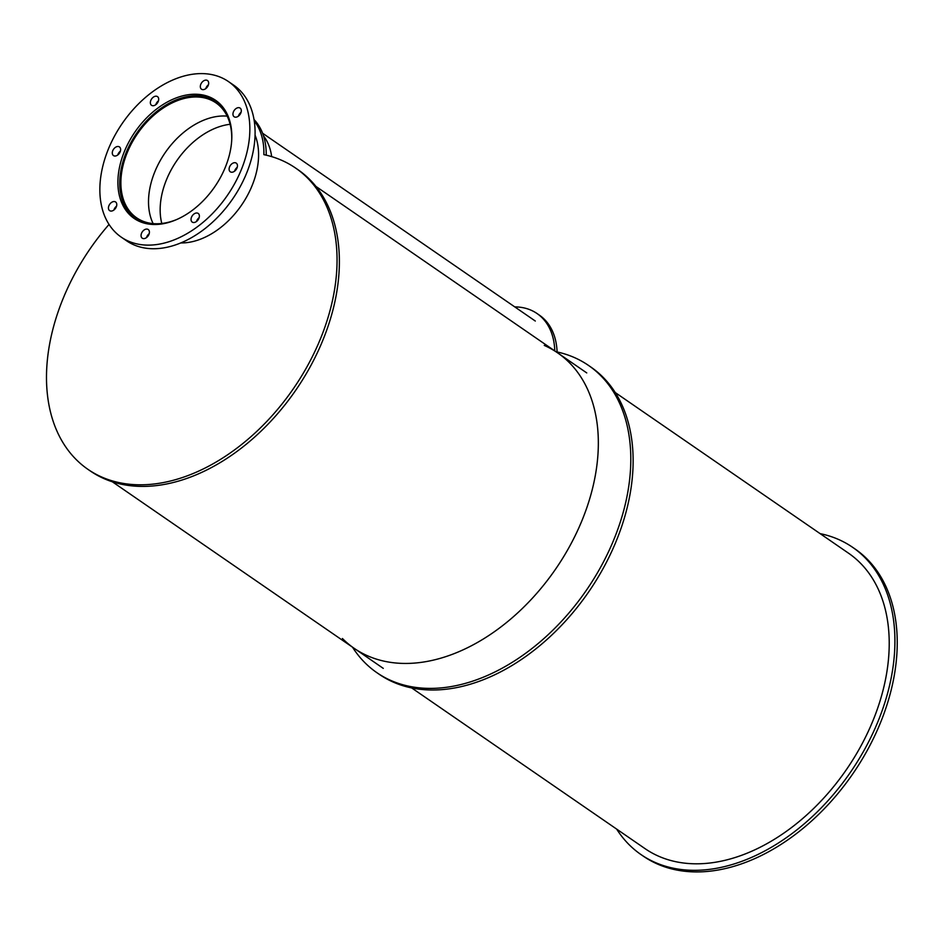 <?xml version="1.0" encoding="UTF-8"?>
<svg xmlns="http://www.w3.org/2000/svg" width="944" height="944" viewBox="0 0 944 944"><rect width="100%" height="100%" fill="white"/><g stroke="black" fill="none" stroke-linecap="round" stroke-linejoin="round"><path stroke-width="1.42" d="M153.129 223.622A69.832 47.094 124.6 0 1 165.176 152.692A69.832 47.094 124.6 0 1 227.15 116.136A69.832 47.094 124.6 0 0 165.176 152.692A69.832 47.094 124.6 0 0 153.129 223.622M176.894 219.445A69.832 47.094 124.6 0 1 136.715 217.875A69.832 47.094 124.6 0 1 137.541 133.659A69.832 47.094 124.6 0 1 215.928 102.849A69.832 47.094 124.6 0 1 231.728 139.83M230.112 124.289A69.832 47.094 -55.4 0 0 161.802 223.48M142.981 222.749A71.272 48.061 124.6 0 1 135.901 219.067A71.272 48.061 124.6 0 1 136.738 133.104A71.272 48.061 124.6 0 1 216.742 101.669A71.272 48.061 124.6 0 1 222.713 106.967M263.506 135.853A71.272 48.061 124.6 0 1 271.66 156.621M231.658 141.081A71.744 48.38 124.6 0 1 194.346 208.766A71.744 48.38 124.6 0 1 134.178 218.453A71.744 48.38 124.6 0 1 135.016 131.924A71.744 48.38 124.6 0 1 215.562 100.276A71.744 48.38 124.6 0 1 231.658 141.081M218.088 102.2A71.744 48.38 -55.4 0 0 215.834 101.067M135.016 218.43A71.744 48.38 -55.4 0 0 136.88 220.129M158.686 99.627A5.263 3.552 124.6 0 1 155.949 104.583A5.263 3.552 124.6 0 1 151.536 105.291A5.263 3.552 124.6 0 1 151.606 98.955A5.263 3.552 124.6 0 1 157.506 96.63A5.263 3.552 124.6 0 1 158.686 99.627M158.462 100.843A5.263 3.552 -55.4 0 0 155.819 104.69M120.62 149.919A5.263 3.552 124.6 0 1 117.882 154.887A5.263 3.552 124.6 0 1 113.481 155.595A5.263 3.552 124.6 0 1 113.54 149.246A5.263 3.552 124.6 0 1 119.44 146.922A5.263 3.552 124.6 0 1 120.62 149.919M120.407 151.134A5.263 3.552 -55.4 0 0 117.752 154.981M116.773 204.966A5.263 3.552 124.6 0 1 114.035 209.922A5.263 3.552 124.6 0 1 109.622 210.63A5.263 3.552 124.6 0 1 109.693 204.293A5.263 3.552 124.6 0 1 115.593 201.969A5.263 3.552 124.6 0 1 116.773 204.966M116.549 206.181A5.263 3.552 -55.4 0 0 113.905 210.028M149.4 232.507A5.263 3.552 124.6 0 1 146.662 237.475A5.263 3.552 124.6 0 1 142.249 238.183A5.263 3.552 124.6 0 1 142.308 231.835A5.263 3.552 124.6 0 1 148.22 229.51A5.263 3.552 124.6 0 1 149.4 232.507M149.176 233.723A5.263 3.552 -55.4 0 0 146.521 237.569M199.373 216.424A5.263 3.552 124.6 0 1 196.635 221.38A5.263 3.552 124.6 0 1 192.222 222.1A5.263 3.552 124.6 0 1 192.293 215.751A5.263 3.552 124.6 0 1 198.193 213.427A5.263 3.552 124.6 0 1 199.373 216.424M199.149 217.639A5.263 3.552 -55.4 0 0 196.505 221.486M237.44 166.12A5.263 3.552 124.6 0 1 234.702 171.088A5.263 3.552 124.6 0 1 230.289 171.796A5.263 3.552 124.6 0 1 230.348 165.448A5.263 3.552 124.6 0 1 236.26 163.135A5.263 3.552 124.6 0 1 237.44 166.12M237.215 167.348A5.263 3.552 -55.4 0 0 234.572 171.194M241.286 111.085A5.263 3.552 124.6 0 1 238.549 116.041A5.263 3.552 124.6 0 1 234.136 116.761A5.263 3.552 124.6 0 1 234.206 110.413A5.263 3.552 124.6 0 1 240.106 108.088A5.263 3.552 124.6 0 1 241.286 111.085M241.062 112.301A5.263 3.552 -55.4 0 0 238.419 116.147M208.671 83.532A5.263 3.552 124.6 0 1 205.934 88.5A5.263 3.552 124.6 0 1 201.52 89.208A5.263 3.552 124.6 0 1 201.579 82.86A5.263 3.552 124.6 0 1 207.491 80.547A5.263 3.552 124.6 0 1 208.671 83.532M208.447 84.759A5.263 3.552 -55.4 0 0 205.792 88.606M249.629 135.299A94.471 63.696 124.6 0 1 200.506 224.401A94.471 63.696 124.6 0 1 121.292 237.168A94.471 63.696 124.6 0 1 122.401 123.227A94.471 63.696 124.6 0 1 228.448 81.562A94.471 63.696 124.6 0 1 249.629 135.299M228.448 81.562L233.687 85.161A94.471 63.696 124.6 0 1 254.868 138.91A94.471 63.696 124.6 0 1 205.745 228.011A94.471 63.696 124.6 0 1 126.52 240.767L121.292 237.168M820.112 533.631A186.546 125.788 124.6 0 1 852.633 547.319A186.546 125.788 124.6 0 1 894.475 653.437A186.546 125.788 124.6 0 1 797.468 829.387A186.546 125.788 124.6 0 1 641.023 854.591A186.546 125.788 124.6 0 1 616.644 829.08M852.633 547.319L854.969 548.912A186.546 125.788 124.6 0 1 896.8 655.03A186.546 125.788 124.6 0 1 799.792 830.991A186.546 125.788 124.6 0 1 643.36 856.196L641.023 854.591M555.969 351.723A186.546 125.788 124.6 0 1 588.49 365.411L590.814 367.015A186.546 125.788 124.6 0 1 588.608 591.994A186.546 125.788 124.6 0 1 379.205 674.287L376.88 672.683A186.546 125.788 124.6 0 1 352.501 647.183M588.49 365.411A186.546 125.788 124.6 0 1 586.283 590.389A186.546 125.788 124.6 0 1 376.88 672.683M514.763 306.894A78.446 52.899 124.6 0 1 537.03 313.526A78.446 52.899 124.6 0 1 554.777 350.908M537.03 313.526L539.354 315.131A78.446 52.899 124.6 0 1 557.09 351.959M255.057 135.086A71.744 48.38 124.6 0 1 258.42 159.512A71.744 48.38 124.6 0 1 180.776 242.938M254.231 120.867A78.446 52.899 124.6 0 1 263.872 154.651A182.959 123.369 124.6 0 1 295.543 168.02L297.879 169.625A182.959 123.369 124.6 0 1 295.708 390.285A182.959 123.369 124.6 0 1 90.329 470.997L88.004 469.392A182.959 123.369 124.6 0 1 109.044 224.424M295.543 168.02A182.959 123.369 124.6 0 1 293.383 388.68A182.959 123.369 124.6 0 1 88.004 469.392M254.007 119.522A78.446 52.899 124.6 0 1 266.22 155.17M888.8 655.266A179.372 120.95 124.6 0 1 795.521 824.454A179.372 120.95 124.6 0 1 645.094 848.68L411.737 687.975L645.094 848.68A179.372 120.95 124.6 0 0 795.521 824.454A179.372 120.95 124.6 0 0 888.8 655.266A179.372 120.95 124.6 0 0 848.562 553.219A179.372 120.95 124.6 0 1 888.8 655.266M544.263 345.41A179.372 120.95 124.6 0 1 557.656 352.891A179.372 120.95 124.6 0 1 555.532 569.208A179.372 120.95 124.6 0 1 354.189 648.339A179.372 120.95 124.6 0 1 342.424 638.498M535.295 321.031L262.585 133.234L535.295 321.031M219.881 103.828L216.742 101.669M139.039 221.226L135.901 219.067M848.562 553.219L615.205 392.515L848.562 553.219M586.743 372.915L315.862 186.369M383.276 668.376L112.395 481.829"/></g></svg>
